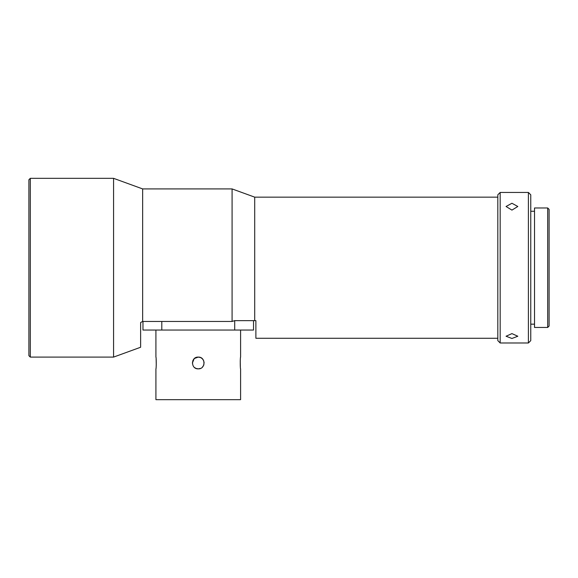 <?xml version="1.0" encoding="UTF-8"?>
<svg xmlns="http://www.w3.org/2000/svg" width="578" height="578" viewBox="0 0 578 578"><rect width="100%" height="100%" fill="white"/><g stroke="black" fill="none" stroke-linecap="round" stroke-linejoin="round"><path stroke-width="0.87" d="M511.935 210.103L506.053 206.491L511.935 203.261L517.816 206.491L511.935 210.103M511.935 338.47L506.053 336.244L511.935 333.607L517.816 336.244L511.935 338.47M200.508 357.544L198.254 357.096C205.833 356.727 205.855 369.212 198.254 368.858L196.021 368.417L198.254 368.858L200.508 368.41M203.911 364.595L203.687 365.231M204.135 362.955L203.687 360.723L202.394 358.801M194.1 358.808L195.985 357.551L194.1 358.815L192.373 363.056M200.4 368.453L198.254 368.858C190.668 369.219 190.668 356.734 198.254 357.096L194.504 358.447M196 368.403L194.511 367.514M192.842 360.679L194.085 358.822L192.373 362.962M156.262 365.224L156.147 359.061M240.246 360.723L240.361 366.886M240.593 330.045L240.593 357.096C240.145 356.734 240.152 369.226 240.593 368.858L240.593 399.665L155.916 399.665L155.916 368.858C156.363 369.212 156.363 356.727 155.916 357.096L155.916 330.045M528.4 192.445L530.756 194.793L530.756 340.63L528.4 342.985L528.4 192.445L500.172 192.445L500.172 342.985L497.824 340.63L497.824 194.793L500.172 192.445M28.9 355.687L28.9 179.744L30.309 178.335L30.309 357.096L28.9 355.687M547.691 207.972L549.1 209.381L549.1 326.05L547.691 327.459L547.691 207.972L534.52 207.972L534.52 327.459L547.691 327.459M497.824 338.274L255.881 338.274L255.881 320.638L250.592 320.638L253.532 320.638L253.532 330.045L234.711 330.045L234.711 320.638L232.081 321.455L142.65 321.455L140.627 322.524L140.627 347.248L113.577 357.096L113.577 178.335L30.309 178.335M113.577 357.096L30.309 357.096M528.4 342.985L500.172 342.985M534.52 211.259L530.756 211.259M534.52 324.164L530.756 324.164M140.627 347.248L140.627 322.524L142.65 321.455L142.65 188.919L113.577 178.335M497.824 197.149L254.703 197.149L232.081 188.919L142.65 188.919M253.532 320.638L254.703 320.638L254.703 197.149M234.711 330.045L142.976 330.045L142.976 321.455L142.976 330.045M232.081 321.455L232.081 188.919M234.711 320.638L250.592 320.638M202.278 358.685L200.776 357.666M203.694 360.751L204.135 362.97M203.651 365.318L202.423 367.124M161.797 321.455L161.797 330.045"/></g></svg>
